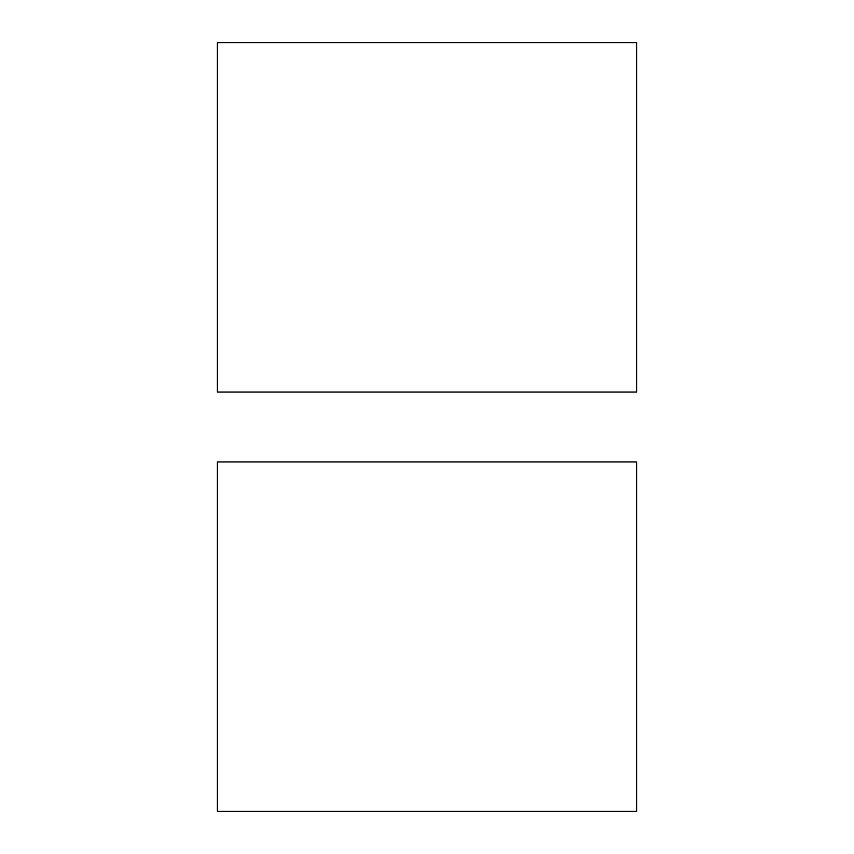 <?xml version="1.0" encoding="UTF-8"?>
<svg xmlns="http://www.w3.org/2000/svg" width="854" height="854" viewBox="0 0 854 854"><rect width="100%" height="100%" fill="white"/><g stroke="black" fill="none" stroke-linecap="round" stroke-linejoin="round"><path stroke-width="1.28" d="M636.614 811.3L217.386 811.3L636.614 811.3L636.614 461.939L217.386 461.939L217.386 811.3L217.386 461.939L636.614 461.939L636.614 811.3M636.614 392.061L217.386 392.061L636.614 392.061L636.614 42.7L217.386 42.7L217.386 392.061L217.386 42.7L636.614 42.7L636.614 392.061"/></g></svg>
